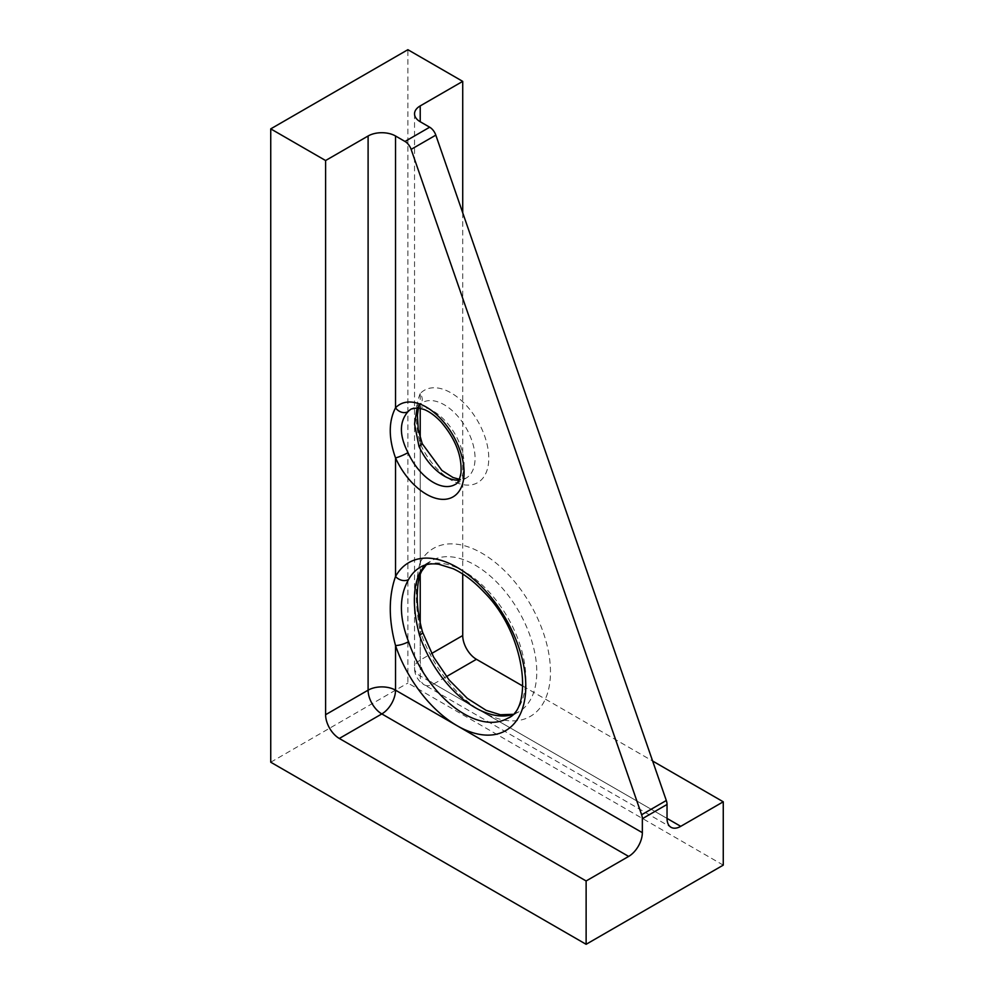 <?xml version="1.0" encoding="UTF-8"?>
<svg xmlns="http://www.w3.org/2000/svg" width="994" height="994" viewBox="0 0 994 994"><rect width="100%" height="100%" fill="white"/><g stroke="black" fill="none" stroke-linecap="round" stroke-linejoin="round"><path stroke-width="0.75" stroke-dasharray="4.97 3.73" d="M420.213 408.211L420.213 393.587A9.691 7.803 -136.8 0 1 420.425 404.185L420.425 404.185A9.691 7.803 -136.8 0 1 418.959 405.341A43.637 25.185 60 0 1 422.388 402.607A43.637 25.185 60 0 1 466.024 427.805A43.637 25.185 60 0 1 466.024 478.176A43.637 25.185 60 0 1 458.905 480.201M422.202 443.635A9.691 1.367 -24.2 0 0 420.213 443.659L420.213 562.244C414.995 581.179 414.995 604.178 420.213 631.265A9.691 2.597 161.3 0 1 422.537 632.122M723.259 865.128L407.875 683.052L407.875 49.7M270.741 762.212L407.875 683.052M462.719 212.791L462.719 574.023M522.869 686.109L652.636 761.031M421.841 570.904A9.691 7.48 29 0 0 420.213 562.244A96.965 55.975 60 0 1 502.218 568.481A96.965 55.975 60 0 1 549.707 683.375A96.965 55.975 60 0 1 481.916 711.542A96.965 55.975 60 0 1 420.213 631.265L420.213 675.92L667.036 818.422L433.918 683.835L446.43 676.616M420.213 393.587C414.983 406.235 414.983 422.922 420.213 443.659A53.328 30.789 60 0 0 476.151 483.432A53.328 30.789 60 0 0 476.151 418.412A53.328 30.789 60 0 0 420.213 393.587M417.169 407.764L418.959 405.341M420.213 623.71L420.213 660.091A19.395 11.195 -120 0 0 433.918 683.835A19.395 11.195 120 0 1 424.227 684.804L671.049 827.306M414.535 600.041L414.535 668.005A19.395 19.395 0 0 0 424.227 684.804A19.395 11.195 120 0 1 420.213 675.92A19.395 11.195 180 0 1 414.535 668.005A19.395 11.195 180 0 1 420.213 660.091L431.682 653.468M425.991 564.803A87.261 50.383 60 0 1 431.433 560.765L420.462 567.102A87.261 50.383 60 0 1 507.723 617.485A87.261 50.383 60 0 1 507.723 718.24L518.694 711.915A87.261 50.383 60 0 1 512.482 714.599M426.389 564.704L431.433 560.765A87.261 50.383 60 0 1 518.694 611.148A87.261 50.383 60 0 1 518.694 711.915L512.767 714.313M418.462 407.888L419.58 405.291L422.388 402.607L411.417 408.944A43.637 25.185 60 0 1 455.053 434.129A43.637 25.185 60 0 1 455.053 484.513L466.024 478.176L459.34 479.282M420.213 438.304L420.213 574.47M414.535 113.825L414.535 600.028"/><path stroke-width="1.49" d="M458.905 480.201A43.637 25.185 60 0 1 418.959 446.306A9.691 1.367 -24.2 0 0 422.202 443.635L441.908 470.46L453.003 477.518L459.34 479.282M667.036 818.422L680.741 826.337A19.395 11.195 120 0 1 671.049 827.306A19.395 11.195 120 0 1 667.036 818.422L667.036 804.457A9.691 5.604 60 0 0 666.303 800.505L435.819 135.134A9.691 5.604 60 0 0 429.681 127.207L420.213 121.74A19.395 11.195 -0 0 1 414.535 113.825A19.395 11.195 -0 0 1 420.213 105.911L462.719 81.371L462.719 212.791M586.125 880.97L586.125 944.3L270.741 762.212L270.741 128.872L325.597 160.531L325.597 714.711A19.395 11.195 -120 0 0 339.314 738.467L586.125 880.97L628.643 856.418A19.395 11.195 120 0 0 642.348 832.674L642.348 818.708L667.036 804.457M586.125 944.3L723.259 865.128L723.259 801.798L680.741 826.337M270.741 128.872L407.875 49.7L462.719 81.371M462.719 574.023L462.719 635.551A19.395 11.195 -120 0 0 476.437 659.295L522.869 686.109M652.636 761.031L723.259 801.798M325.597 714.711L368.103 690.171A19.395 11.195 -0 0 1 395.525 690.171L395.525 645.516C388.517 619.523 388.517 596.512 395.525 576.495A96.965 55.975 60 0 1 477.542 582.732A96.965 55.975 60 0 1 525.018 697.626A96.965 55.975 60 0 1 457.24 725.794A96.965 55.975 60 0 1 395.525 645.516A9.691 2.597 -18.7 0 0 408.559 641.664C399.016 616.963 399.016 596.263 408.559 579.552A9.691 7.48 -151 0 1 395.525 576.495L395.525 457.911C388.505 438.192 388.505 421.506 395.525 407.838A9.691 7.803 43.2 0 0 408 411.665C399.215 421.791 399.215 435.447 408 452.643A9.691 1.367 155.8 0 1 395.525 457.911A53.328 30.789 60 0 0 451.462 497.683A53.328 30.789 60 0 0 451.462 432.663A53.328 30.789 60 0 0 395.525 407.838L395.525 135.992A19.395 11.195 -0 0 0 368.103 135.992L368.103 690.171A19.395 11.195 -120 0 0 381.82 713.928L628.643 856.418M419.53 573.215A9.691 7.48 29 0 0 421.841 570.904L421.841 570.904C419.48 575.128 418.076 581.043 417.604 588.634C416.424 601.469 418.076 615.957 422.537 632.122L422.537 632.122A9.691 2.597 161.3 0 1 419.53 635.328C412.647 609.136 412.647 588.436 419.53 573.215A87.261 50.383 60 0 1 425.991 564.803M418.959 446.306L414.56 424.078L417.169 407.764M395.525 135.992L405.005 141.459A9.691 5.604 60 0 1 411.131 149.373L435.819 135.134M411.131 149.373L641.627 814.745A9.691 5.604 60 0 1 642.348 818.708M325.597 160.531L368.103 135.992M642.348 832.674L395.525 690.171A19.395 11.195 -60 0 1 381.82 713.928L339.314 738.467M446.43 676.616L476.437 659.295M431.682 653.468L462.719 635.551M408.559 579.552A87.261 50.383 60 0 1 420.462 567.102C425.283 564.207 431.408 563.263 438.851 564.269L453.04 568.68C463.713 573.6 474.213 581.589 484.538 592.673C525.702 633.948 533.554 708.946 507.723 718.24A87.261 50.383 60 0 1 408.559 641.664M512.482 714.599A87.261 50.383 60 0 1 419.53 635.328M408 411.665A43.637 25.185 60 0 1 411.417 408.944L417.989 407.826L424.276 409.54C429.731 411.789 435.285 415.89 440.976 421.866C455.476 438.926 462.148 455.985 460.967 473.045C459.613 479.804 457.638 483.618 455.053 484.513A43.637 25.185 60 0 1 408 452.643M420.213 105.911L420.213 121.74M420.213 408.211L420.213 438.304M420.213 574.47L420.213 623.71M405.005 141.459L429.681 127.207M641.627 814.745L666.303 800.505M422.202 443.635L418.25 429.532L417.418 415.393L418.462 407.888M422.537 632.122L433.657 657.158L449.114 679.995L467.267 698.31L486.141 710.337L500.442 714.761L512.767 714.313M426.389 564.704L421.841 570.904"/></g></svg>
